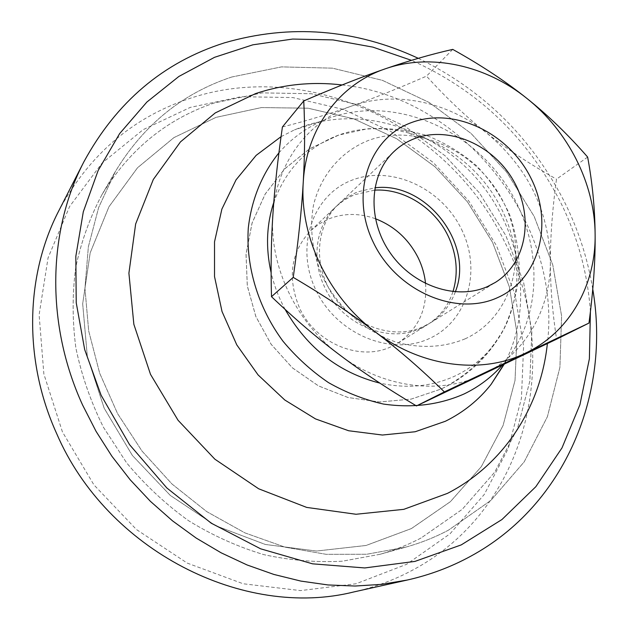 <?xml version="1.0" encoding="UTF-8"?>
<svg xmlns="http://www.w3.org/2000/svg" width="629" height="629" viewBox="0 0 629 629"><rect width="100%" height="100%" fill="white"/><g stroke="black" fill="none" stroke-linecap="round" stroke-linejoin="round"><path stroke-width="0.47" stroke-dasharray="3.15 2.36" d="M411.445 528.549L366.054 545.477L316.458 551.043L265.304 544.455L215.582 525.647L170.325 495.44L132.405 455.498L104.186 408.237L87.337 356.596L82.682 303.76L90.175 252.882L108.943 206.776L137.507 167.786L173.918 137.617L215.983 117.379L261.444 107.575L308.076 108.212L353.797 118.85L396.695 138.734L435.087 166.834L467.481 201.885L492.601 242.464L509.404 286.95L517.054 333.59L515.025 380.451L503.066 425.511L481.334 466.624L450.419 501.659L411.445 528.549L366.054 545.477L316.458 551.043L265.304 544.455L215.582 525.647L170.325 495.44L132.405 455.498L104.186 408.237L87.337 356.596L82.682 303.76L90.175 252.882L108.943 206.776L137.507 167.786L173.918 137.617L215.983 117.379L261.444 107.575L308.076 108.212L353.797 118.85L396.695 138.734L435.087 166.834L467.481 201.885L492.601 242.464L509.404 286.95L517.054 333.59L515.025 380.451L503.066 425.511L481.334 466.624L450.419 501.659L411.445 528.549M421.131 537.968C408.119 544.824 394.359 550.281 379.853 554.33L342.325 561.202C316.34 562.609 290.15 560.408 263.748 554.613C237.589 546.743 212.531 535.444 188.574 520.71C165.608 504.159 144.969 484.888 126.657 462.897L103.376 427.17C90.725 401.664 81.558 375.269 75.873 347.979C72.256 320.578 72.225 293.664 75.771 267.223C81.29 241.434 89.986 217.304 101.859 194.841C129.142 149.749 166.583 119.133 214.174 102.999L262.222 92.872L311.426 93.737L359.607 105.129L404.793 126.209L445.222 155.89L479.345 192.851L505.85 235.608L523.627 282.476L531.827 331.625L529.854 381.072L517.431 428.671L494.693 472.19L462.213 509.348L421.131 537.968C408.119 544.824 394.359 550.281 379.853 554.33L342.325 561.202C316.34 562.609 290.15 560.408 263.748 554.613C237.589 546.743 212.531 535.444 188.574 520.71C165.608 504.159 144.969 484.888 126.657 462.897L103.376 427.17C90.725 401.664 81.558 375.269 75.873 347.979C72.256 320.578 72.225 293.664 75.771 267.223C81.29 241.434 89.986 217.304 101.859 194.841C129.142 149.749 166.583 119.133 214.174 102.999L262.222 92.872L311.426 93.737L359.607 105.129L404.793 126.209L445.222 155.89L479.345 192.851L505.85 235.608L523.627 282.476L531.827 331.625L529.854 381.072L517.431 428.671L494.693 472.19L462.213 509.348L421.131 537.968M231.739 77.013L281.501 66.886L332.458 68.16L382.353 80.315L429.159 102.464L471.074 133.458L506.526 171.945L534.147 216.368L552.805 265.021L561.603 316.017L559.912 367.305L547.411 416.689L524.201 461.859L490.848 500.448L448.469 530.161C435.032 537.284 420.793 542.945 405.768 547.144L366.849 554.235L326.239 554.33L285.141 547.199L244.862 532.857L206.729 511.613L172.039 484.055L141.989 451.04L117.592 413.654L99.649 373.146L88.681 330.893L84.939 288.302L88.367 246.733L98.674 207.452L115.335 171.568C143.624 124.888 182.418 93.367 231.739 77.013L281.501 66.886L332.458 68.16L382.353 80.315L429.159 102.464L471.074 133.458L506.526 171.945L534.147 216.368L552.805 265.021L561.603 316.017L559.912 367.305L547.411 416.689L524.201 461.859L490.848 500.448L448.469 530.161C435.032 537.284 420.793 542.945 405.768 547.144L366.849 554.235L326.239 554.33L285.141 547.199L244.862 532.857L206.729 511.613L172.039 484.055L141.989 451.04L117.592 413.654L99.649 373.146L88.681 330.893L84.939 288.302L88.367 246.733L98.674 207.452L115.335 171.568C143.624 124.888 182.418 93.367 231.739 77.013M281.061 136.658L294.458 129.881L303.202 126.421C363.122 105.381 435.197 129.236 478.677 180.9C522.196 232.541 533.927 307.966 504.199 364.254M278.922 152.878C291.054 138.907 305.458 128.261 322.134 120.941L330.256 117.725C389.603 96.803 461.969 124.023 501.84 178.746C541.899 233.328 545.54 310.223 506.793 359.733L502.217 365.197M273.764 202.475C285.684 169.531 307.164 147.123 338.213 135.243L338.669 135.078C389.131 116.884 451.158 138.883 486.531 184.942C522.046 230.89 527.495 296.456 496.989 340.572C486.311 355.872 472.442 367.627 455.396 375.82C432.241 386.568 407.073 389.005 379.892 383.124M285.11 309.389C278.757 297.619 274.095 285.385 271.115 272.672M465.146 338.827C444.066 347.475 421.469 348.702 397.363 342.506C366.117 332.395 338.371 308.249 322.905 277.444C312.464 253.33 309.311 229.318 313.454 205.408C320.743 174.925 341.311 151.172 368.5 140.416C417.2 122.356 478.811 151.762 503.758 202.742C529.359 253.416 513.067 316.89 465.146 338.827M374.459 190.162L353.978 194.856L343.859 200.297L336.161 206.469C316.065 225.009 310.868 259.006 324.698 287.264C341.594 324.54 388.172 344 420.431 328.417L427.539 324.643C439.805 316.78 448.28 305.788 452.959 291.667M425.558 283.593C427.335 309.405 418.136 329.226 397.968 343.057L391.112 346.705C360.024 361.761 315.483 343.387 299.483 307.848C287.036 277.531 290.842 251.734 310.891 230.458L319.642 223.633L329.533 218.617C344.354 213.058 359.639 213.097 375.387 218.719M455.31 291.88C450.443 305.041 442.195 315.333 430.582 322.748L423.451 326.537C391.065 342.176 344.283 322.598 327.292 285.149C313.391 256.75 318.589 222.611 338.756 204L346.485 197.813L355.126 193.009L358.176 191.735L374.845 187.835M461.482 229.247C481.932 270.108 468.007 321.16 429.277 338.575C390.884 356.635 336.421 334.038 315.805 289.938C294.6 246.073 313.053 194.392 352.484 179.98C391.639 164.916 441.574 188.15 461.482 229.247M587.643 157.077L556.492 179.163C552.396 209.575 550.351 236.991 550.367 261.428C550.281 285.841 552.356 311.756 556.602 339.173M452.731 49.384L426.517 76.133C446.566 98.25 466.529 117.136 486.406 132.79C506.219 148.53 529.579 163.988 556.492 179.163M282.413 126.972C306.645 120.831 329.753 113.841 351.737 106.018C373.768 98.226 398.692 88.264 426.517 76.133M482.561 374.577C440.583 395.13 383.368 388.242 339.762 354.984C295.772 322.402 269.07 265.642 272.892 214.575C275.958 163.241 308.234 120.965 351.737 106.018C395.146 90.45 447.463 101.662 486.406 132.79C527.432 166.992 548.747 209.874 550.367 261.428C550.642 309.554 525.011 354.591 482.561 374.577M353.907 591.92C374.75 587.227 394.289 579.969 412.522 570.157C529.634 508.138 563.065 354.512 504.513 241.678C449.696 126.838 309.806 57.774 189.093 98.674C132.467 117.662 89.09 154.938 58.953 210.495M418.285 58.316C482.64 89.609 531.301 137.334 564.268 201.492C578.224 229.412 587.722 258.637 592.762 289.167M342.129 84.954C462.913 97.542 562.255 222.957 547.364 343.599M62.436 431.919L43.865 373.996L39.124 314.783L48.063 257.859L69.646 206.43L102.087 163.076L143.129 129.676L190.288 107.394L240.993 96.709L292.807 97.566L343.434 109.438L390.829 131.445L433.169 162.447L468.864 201.076L496.556 245.797L515.096 294.867L523.595 346.406L521.433 398.338L508.295 448.453L484.299 494.41L450.042 533.793L406.68 564.284L356.03 583.767L300.52 590.6L243.148 583.759L187.3 563.128L136.462 529.547L93.933 484.896L62.436 431.919M590.411 311.622C587.69 273.183 577.619 236.473 560.18 201.508C526.827 136.776 477.254 89.727 411.46 60.337M506.793 359.733L503.782 364.45M338.213 135.243L309.342 148.994L284.52 169.036L265.076 194.243L252.025 223.224L246.018 254.399L247.339 286.101L255.901 316.639L271.217 344.401L292.485 367.918L318.573 385.954L348.112 397.52L379.539 402.002L411.177 399.108L441.33 388.958C464.257 377.966 482.813 361.832 496.989 340.572M322.134 120.941L294.458 129.881M379.853 554.33L405.768 547.144L379.853 554.33M101.859 194.841L115.335 171.568L101.859 194.841M338.819 135.038L309.845 148.672L284.906 168.643L265.336 193.811L252.158 222.784L246.049 253.99L247.283 285.739L255.775 316.34L271.06 344.181L292.312 367.768L318.416 385.868L347.979 397.489L379.444 401.994L411.13 399.116L441.33 388.958C467.551 375.568 489.236 354.803 503.79 329.014C512.124 311.072 517.274 292.218 519.24 272.459C519.287 252.583 516.055 233.225 509.545 214.395C501.25 196.272 490.195 180.012 476.389 165.624C461.261 152.635 444.436 142.508 425.912 135.235C406.79 129.786 387.346 127.64 367.564 128.788L338.819 135.038M397.968 343.057L427.539 324.643M430.582 322.748L495.29 282.452M338.756 204L394.037 151.51M310.891 230.458L336.161 206.469"/><path stroke-width="0.94" d="M504.199 364.254L491.178 384.264C478.85 399.926 463.581 412.262 445.387 421.257L415.179 431.746L382.408 435.032L348.623 430.747L315.514 418.914L284.78 399.997L258.063 374.9L236.779 344.881L222.029 311.528L214.52 276.587L214.52 241.866L221.88 209.103L236.048 179.847L256.145 155.371L281.061 136.658M502.217 365.197C491.556 377.211 478.873 386.788 464.171 393.927C439.341 404.872 412.435 408.245 383.462 404.062C364.466 399.777 346.131 392.622 328.464 382.597C311.52 371.055 296.377 357.28 283.034 341.272C258.236 307.801 245.805 266.782 248.282 228.138C251.49 199.503 262.159 173.612 278.922 152.878M379.892 383.124C338.984 372.753 307.384 348.175 285.11 309.389M271.115 272.672C265.587 248.03 266.476 224.632 273.764 202.475M452.959 291.667C458.533 273.159 456.89 254.556 448.037 235.844C434.513 207.57 403.637 188.181 374.459 190.162M375.387 218.719C394.462 226.141 408.74 239.201 418.23 257.906C422.216 266.146 424.661 274.708 425.558 283.593M487.624 286.51L495.29 282.452C526.567 263.071 534.194 217.013 513.775 181.207C493.718 145.213 449.342 125.486 414.936 138.466C407.089 141.423 400.123 145.771 394.037 151.51C369.286 174.603 366.966 219.513 390.082 252.693C412.946 286.03 456.505 300.615 487.624 286.51M411.838 122.443C454.248 106.702 508.696 132.978 530.962 178.172C553.803 223.122 539.69 278.828 497.869 297.501C456.418 316.89 396.522 291.313 373.359 242.448C349.559 193.85 369.113 137.452 411.838 122.443M374.845 187.835C426.085 181.113 474.706 243.989 455.31 291.88M293.224 277.381C323.982 295.528 351.186 313.588 374.837 331.562C398.542 349.527 421.721 369.648 444.389 391.922L416.461 405.933C387.409 388.636 361.84 371.653 339.762 354.984C317.637 338.394 294.883 318.958 271.5 296.684C270.69 267.82 271.154 240.451 272.892 214.575C274.558 188.676 277.735 159.475 282.413 126.972L303.752 100.939C305.026 127.616 304.861 154.773 303.241 182.418C301.653 209.96 298.319 241.615 293.224 277.381L271.5 296.684M444.389 391.922L588.98 323.07C593.375 289.82 595.419 260.249 595.12 234.35C594.877 208.364 592.376 182.607 587.643 157.077C568.27 134.842 548.016 115.288 526.89 98.415C505.818 81.526 481.099 65.18 452.731 49.384C431.179 54.275 408.756 60.73 385.459 68.758C362.28 76.714 335.037 87.439 303.752 100.939M588.98 323.07L556.602 339.173L416.461 405.933M385.459 68.758C430.944 52.891 485.847 65.298 526.89 98.415C568.207 131.209 594.806 183.629 595.12 234.35C595.938 285.016 569.63 332.379 525.27 353.254C481.421 374.727 421.108 367.116 374.837 331.562C328.173 296.731 299.553 236.355 303.241 182.418C306.126 128.182 339.864 83.979 385.459 68.758M592.762 289.167C610.665 392.866 565.951 504.765 470.264 556.476C450.741 567.114 429.749 574.969 407.277 580.032L381.52 584.372L355.031 586.039L328.063 584.954L300.89 581.094L273.819 574.426L247.142 564.984L221.164 552.828L196.185 538.07L172.503 520.843L150.394 501.321L130.132 479.73L111.946 456.308L96.04 431.313L82.611 405.06C45.461 323.99 47.765 231.157 83.877 161.834C116.436 102 163.225 62.357 224.254 42.914C290.228 23.792 354.905 28.926 418.285 58.316M547.364 343.599C540.869 406.24 504.482 464.131 447.431 493.388L403.779 509.341L356.006 514.263L306.693 507.414L258.668 488.788L214.874 459.194L178.062 420.274L150.512 374.365L133.851 324.305L128.906 273.175L135.644 223.995L153.303 179.485L180.452 141.902L215.275 112.905L255.665 93.556C283.663 84.302 312.487 81.44 342.129 84.954M83.877 161.834L58.953 210.495C25.482 274.81 23.092 359.827 56.657 433.578C106.969 550.642 243.887 619.479 353.907 591.92L407.277 580.032M411.46 60.337L372.871 47.12L332.969 39.91L292.634 39.061L252.827 44.824L214.552 57.31L178.872 76.463L146.879 102.047L119.628 133.623L98.14 170.514L83.295 211.8L75.826 256.325L76.227 302.753L84.687 349.582L101.096 395.216L129.535 444.64L166.842 487.97L211.234 523.194L260.579 548.795L312.534 563.828L364.741 567.948L414.967 561.398L461.246 544.895L501.95 519.538L535.822 486.704L561.988 447.911L579.914 404.754L589.381 358.813L590.411 311.622M503.782 364.45L491.178 384.264"/></g></svg>
